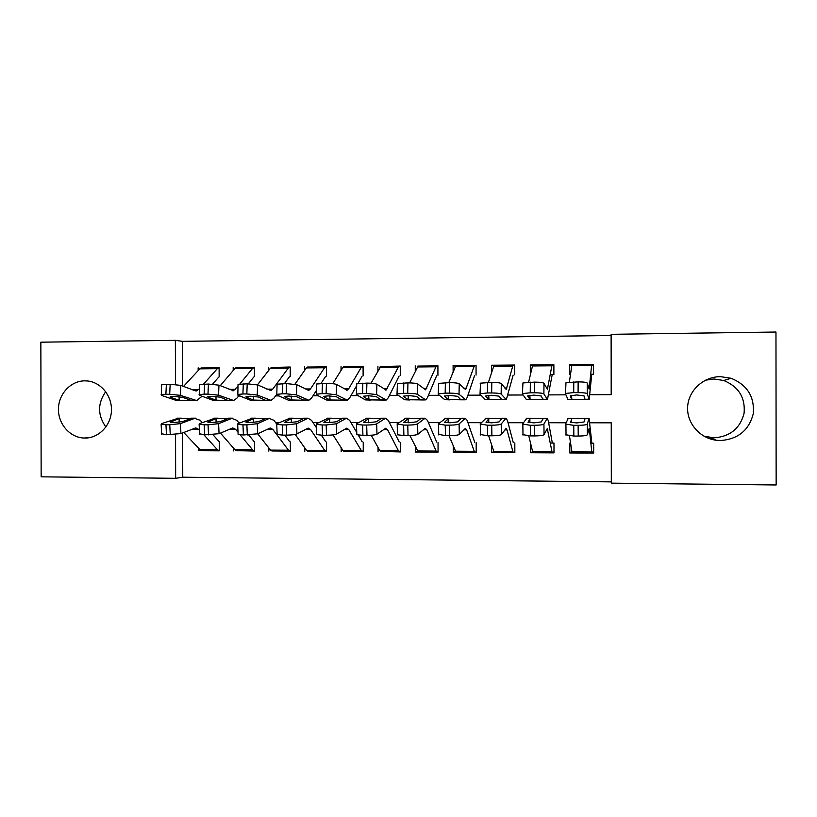 <?xml version="1.0" encoding="UTF-8"?>
<svg xmlns="http://www.w3.org/2000/svg" width="817" height="817" viewBox="0 0 817 817"><rect width="100%" height="100%" fill="white"/><g stroke="black" fill="none" stroke-linecap="round" stroke-linejoin="round"><path stroke-width="1.23" d="M84.764 380.845L87.542 380.977C101.175 382.336 112.205 396.102 111.429 410.931C110.816 425.759 98.561 438.218 84.886 438.065L83.794 438.035C69.823 437.452 58.099 423.9 58.446 408.898C58.61 393.896 70.773 380.845 84.764 380.845M705.51 380.181L713.895 378.986L723.709 380.497C738.609 386.635 745.41 397.542 744.093 413.198C740.141 428.425 730.092 436.646 713.976 437.841L703.948 436.166M720.42 376.637L731.092 378.271C747.289 384.93 754.683 396.776 753.254 413.78C748.944 430.324 738.027 439.24 720.502 440.537L716.213 440.251C699.464 438.147 686.484 422.767 687.648 406.56C688.619 390.352 703.519 376.657 720.42 376.637M589.803 394.734L611.198 394.652L611.116 334.306L775.966 332.029L776.15 484.971L611.32 483.143L611.239 422.818L589.843 422.787M182.661 432.908L182.753 477.21L611.32 481.877M182.753 477.21L175.655 478.313L41.156 476.822L40.85 342.19L175.369 340.332L175.461 384.49M219.14 376.892L219.119 367.65L200.88 368.079M254.455 376.637L254.434 367.344L235.847 367.783M290.209 376.382L290.198 367.027L271.254 367.487M326.432 376.126L326.412 366.7L307.11 367.19M363.116 375.861L363.095 366.384L343.426 366.894M400.279 375.595L400.259 366.057L380.222 366.608M437.922 375.32L437.912 365.72L417.497 366.322M476.066 375.054L476.056 365.383L453.108 365.587L455.253 366.057M514.72 374.768L514.7 365.046L491.456 365.25L493.529 365.832M550.301 374.523L553.885 374.492L553.865 364.699L530.304 364.903L532.316 365.679M571.737 451.627L569.817 452.945L593.683 453.088L593.673 443.233L590.793 443.222M532.429 451.852L530.447 452.71L553.997 452.853L553.987 443.059L550.382 443.039M493.642 451.821L491.589 452.465L514.843 452.608L514.822 442.885M455.375 451.709L453.251 452.24L476.199 452.373L476.178 442.712M417.61 451.556L415.414 452.005L438.055 452.148L438.045 442.538M380.344 451.382L400.412 451.913L400.391 442.375M343.548 451.198L363.248 451.689L363.238 442.211M307.233 451.004L326.575 451.464L326.555 442.048M271.377 450.81L290.352 451.25L290.341 441.885M235.97 450.616L254.598 451.025L254.577 441.731M570.521 443.131L569.796 443.12L569.817 452.945M530.427 443.131L530.447 452.71M491.579 445.306L491.589 452.465M453.241 446.439L453.251 452.24M415.404 447.103L415.414 452.005M378.046 447.502L378.057 451.781M341.179 447.736L341.189 451.556M304.782 447.869L304.782 451.331M268.844 447.93L268.844 451.117M233.356 447.951L233.356 450.902M219.273 441.578L219.293 450.81L198.317 450.688L198.317 447.93M611.116 335.501L182.467 341.353L182.559 386.032M590.701 374.227L593.571 374.206L593.561 364.341L569.684 364.556L569.694 374.38L570.429 374.37M530.304 364.903L530.325 374.564M491.456 365.25L491.466 372.47M453.108 365.587L453.118 371.429M415.261 365.924L415.271 370.867M377.903 366.251L377.914 370.561M341.036 366.578L341.036 370.428M304.629 366.894L304.629 370.387M268.681 367.211L268.691 370.418M233.192 367.527L233.202 370.499M198.153 367.834L198.153 370.612M182.467 341.353L175.369 340.332M238.584 396.041L240.106 396.041M275.554 395.908L278.852 395.898M313.003 395.765L318.15 395.745M350.963 395.622L357.999 395.602M389.423 395.479L398.41 395.448M428.414 395.336L439.393 395.295M467.937 395.193L480.968 395.142M508 395.04L523.135 394.979M548.626 394.887L565.926 394.825M175.563 434.511L175.655 478.313M566.099 422.767L548.646 422.746M523.391 422.726L508.021 422.716M481.295 422.685L467.947 422.675M439.801 422.644L428.425 422.634M398.89 422.603L389.423 422.593M358.551 422.563L350.953 422.552M318.773 422.522L312.993 422.522M279.547 422.481L275.533 422.481M240.862 422.45L238.564 422.44M202.698 422.409L202.075 422.409M569.684 364.556L571.634 365.761M201.013 450.412L198.317 450.688M105.904 427.015C97.55 415.271 97.478 403.496 105.699 391.67M593.561 366.19L591.712 364.556L589.139 389.066L587.28 383.071L587.239 393.753C586.494 393.038 583.44 392.66 578.089 392.609L578.14 381.866C583.491 381.917 586.535 382.315 587.28 383.071M591.712 374.635L589.18 399.431L587.239 393.753M572.778 399.482L567.897 399.288L565.487 393.835L565.967 382.734L578.14 381.866M571.941 364.719L569.357 382.101M570.256 395.796L576.782 394.958L584.012 395.847L584.788 399.35L571.788 399.278L571.583 395.316M573.769 381.896L573.708 392.62L578.089 392.609M573.708 392.62L565.895 393.406M570.256 395.898L571.604 399.105M593.683 451.055L591.886 452.884L572.074 452.761L569.469 435.859M568.285 418.253L565.527 424.105L573.759 425.33L573.851 436.053L565.63 434.736M591.814 442.794L589.057 418.263L587.29 424.125L587.362 434.797C586.616 435.584 583.573 436.002 578.222 436.064L573.851 436.053M591.886 452.884L589.466 430.099L589.098 428.639L587.362 434.797M571.818 418.488L585.043 418.488L584.043 421.981L576.822 422.92L570.613 422.297L571.818 418.488L567.927 418.488M578.222 436.064L578.14 425.33L573.759 425.33M578.14 425.33C583.491 425.269 586.535 424.86 587.29 424.125M553.865 365.669L552.261 364.893L551.884 365.802L547.4 389.26L543.979 383.316L543.887 393.917C542.958 393.212 539.853 392.834 534.553 392.783L534.655 382.121C539.945 382.172 543.05 382.57 543.979 383.316M552.169 374.911L547.451 399.554L543.887 393.917M531.152 399.605L526.26 399.411L522.441 394.008L522.931 382.948L534.655 382.121M532.704 365.066L528.619 382.182M527.7 395.888L533.889 395.111L541.252 396L542.897 399.493L530.1 399.401L529.855 395.326M530.345 382.152L530.243 392.803L534.553 392.783M530.243 392.803L522.819 393.549M527.7 396.051L529.876 399.237M514.7 365.699L513.158 365.25L512.729 366.139L506.244 389.454L501.291 383.561L501.158 394.09C500.055 393.385 496.889 393.008 491.66 392.957L491.803 382.376C497.032 382.427 500.198 382.816 501.291 383.561M513.147 375.187L506.315 399.676L501.158 394.09M490.108 399.727L485.206 399.533L480.028 394.172L480.498 383.163L491.803 382.376M493.989 365.403L488.423 382.397M485.747 395.969L491.599 395.275L499.105 396.153L501.597 399.636L488.995 399.523L488.699 395.377M487.555 382.407L487.402 392.977L491.66 392.957M487.402 392.977L480.335 393.682M485.747 396.194L488.729 399.36M480.182 383.684L480.498 383.163M476.056 365.883L474.657 365.587L474.095 366.476L465.649 389.638L459.225 383.806L459.042 394.254C457.775 393.559 454.548 393.181 449.37 393.13L449.564 382.622C454.742 382.673 457.959 383.061 459.225 383.806M474.626 375.463L467.15 397.501L465.741 399.799L459.042 394.254M449.636 399.85L444.724 399.656L438.218 394.335L438.668 383.377L449.564 382.622M455.774 365.74L448.778 382.632M444.397 396.061L449.922 395.428L457.561 396.296L460.89 399.768L448.462 399.646L448.114 395.469M445.377 382.652L445.183 393.151L449.37 393.13M445.183 393.151L438.463 393.814M444.387 396.347L448.155 399.482M438.412 383.919L438.668 383.377M437.912 366.118L436.656 365.924L435.972 366.802L425.616 389.832L417.753 384.041L417.528 394.417C416.098 393.723 412.82 393.355 407.703 393.304L407.938 382.877C413.055 382.918 416.323 383.306 417.753 384.041M436.615 375.738L427.454 397.634L425.728 399.911L417.528 394.417M409.715 399.962L404.793 399.768L397.001 394.488L397.419 383.582L407.938 382.877M418.059 366.067L409.644 382.887M403.618 396.143L408.837 395.581L416.599 396.439L420.745 399.891L408.48 399.758L408.091 395.581M403.802 382.897L403.567 393.324L407.703 393.304M403.567 393.324L397.174 393.957M403.608 396.49L408.132 399.595M397.246 384.153L397.419 383.582M552.323 452.638L532.847 452.526L528.773 435.88M526.853 418.243L522.492 424.054L530.294 425.269L530.427 435.91L522.635 434.603M552.272 442.63L548.238 420.53L547.206 418.253L543.928 424.074L544.051 434.664C543.131 435.441 540.027 435.859 534.737 435.921L530.427 435.91M553.997 451.77L552.394 452.638L552.006 451.75L547.278 428.557L544.051 434.664M530.131 418.478L543.172 418.478L541.293 421.94L533.93 422.869L528.017 422.287L530.131 418.478L526.291 418.478M534.737 435.921L534.604 425.269L530.294 425.269M534.604 425.269C539.894 425.208 543.009 424.809 543.928 424.074M513.311 452.404L494.132 452.291L488.607 435.778M486.003 418.243L480.069 424.003L487.453 425.208L487.637 435.767L480.263 434.481M513.25 442.457L507.439 420.5L505.948 418.243L501.209 424.023L501.372 434.542C500.28 435.308 497.114 435.727 491.885 435.788L487.637 435.767M514.843 451.883L513.423 452.404L512.862 451.525L507.02 429.916L506.04 428.476L501.372 434.542M489.026 418.467L501.883 418.467L499.146 421.909L491.65 422.828L486.023 422.277L489.026 418.467L485.237 418.457M491.885 435.788L491.711 425.208L487.453 425.208M491.711 425.208C496.94 425.146 500.106 424.748 501.209 424.023M474.82 452.169L455.917 452.056L448.982 435.645M445.725 418.233L438.259 423.952L445.234 425.146L445.469 435.635L438.504 434.348M474.738 442.293L467.191 420.479L465.251 418.233L459.093 423.972L459.307 434.419C458.041 435.175 454.824 435.584 449.656 435.645L445.469 435.635M476.199 451.821L474.963 452.169L474.238 451.29L466.64 429.824L465.373 428.394L459.307 434.419M448.492 418.457L461.176 418.457L457.602 421.868L449.973 422.787L444.622 422.256L448.492 418.457L444.754 418.447M449.656 435.645L449.432 425.146L445.234 425.146M449.432 425.146C454.609 425.085 457.826 424.687 459.093 423.972M436.829 451.944L418.202 451.832L409.868 435.492M405.988 418.222L397.052 423.9L403.618 425.085L403.894 435.502L397.491 434.807L397.328 434.225M436.727 442.12L427.495 420.449L425.126 418.222L417.579 423.921L417.844 434.287C416.415 435.042 413.147 435.451 408.03 435.512L403.894 435.502M438.055 451.699L437.003 451.944L436.115 451.066L426.821 429.742L425.259 428.312L417.844 434.287M408.51 418.437L421.021 418.447L416.639 421.838L408.888 422.746L403.782 422.246L408.51 418.437L404.834 418.437M408.03 435.512L407.754 425.095L403.618 425.085M407.754 425.095C412.881 425.024 416.149 424.636 417.579 423.921M400.259 366.384L399.145 366.251L398.339 367.129L386.135 390.015L376.872 384.266L376.606 394.57L366.619 393.467L366.894 383.112C371.96 383.163 375.289 383.541 376.872 384.266M399.105 376.004L388.289 397.767L386.257 400.034L376.606 394.57M370.336 400.075L365.413 399.891L356.355 394.652L356.743 383.786L366.894 383.112M380.824 366.394L370.979 383.234M363.412 396.235L368.324 395.724L376.208 396.582L381.161 400.024L369.049 399.881L368.61 395.724M362.83 383.142L362.544 393.488L366.619 393.467M362.544 393.488L356.457 394.09M363.402 396.633L368.661 399.717M356.651 384.388L356.743 383.786M399.319 451.719L380.977 451.607L379.854 450.739L371.224 435.236M366.792 418.212L356.416 423.849L356.498 424.421L362.595 425.024L362.922 435.369L356.815 434.715L356.733 434.103M399.217 441.956L388.33 420.428L385.542 418.212L376.657 423.87L376.964 434.164C375.371 434.92 372.052 435.318 366.986 435.379L362.922 435.369M400.412 451.546L398.482 450.851L387.534 429.65L385.706 428.231L376.964 434.164M369.08 418.427L381.416 418.437L376.249 421.797L368.375 422.706L363.514 422.226L369.08 418.427L365.444 418.427M366.986 435.379L366.68 425.034L362.595 425.024M366.68 425.034C371.745 424.963 375.074 424.585 376.657 423.87M363.095 366.659L361.196 367.446L348.706 388.749L347.184 390.199L336.563 384.501L336.257 394.734L326.116 393.641L326.443 383.357C331.447 383.398 334.827 383.776 336.563 384.501M356.692 385.634L349.656 397.889L347.317 400.146L336.257 394.734M362.064 376.259L357.928 383.469M331.498 400.197L326.565 400.003L316.291 394.805L316.628 383.99L326.443 383.357M344.069 366.721L342.803 367.609L332.754 383.673M323.757 396.327L328.373 395.877L336.379 396.725L342.119 400.146L330.15 399.993L329.68 395.888M322.419 383.377L322.102 393.651L326.116 393.641M322.102 393.651L316.302 394.223M323.746 396.776L329.731 399.84M316.608 384.603L316.628 383.99M362.309 451.495L344.223 451.382L342.956 450.524L333.009 434.889M328.128 418.202L316.353 423.798L316.342 424.391L322.153 424.973L322.521 435.236L316.71 434.613L316.69 434.001M362.186 441.803L358.265 435.083M356.753 432.489L349.696 420.408L346.5 418.202L336.308 423.819L336.655 434.041C334.919 434.787 331.539 435.195 326.534 435.257L322.521 435.236M363.248 451.372L361.339 450.627L348.777 429.568L346.684 428.159L336.655 434.041M330.18 418.416L342.354 418.427L336.42 421.766L328.424 422.665L323.798 422.205L330.18 418.416L326.606 418.416M326.534 435.257L326.177 424.973L322.153 424.973M326.177 424.973L336.308 423.819M326.412 366.956L324.523 367.762L310.47 388.943L308.755 390.373L296.816 384.725L296.469 394.887L286.185 393.804L286.542 383.592L296.816 384.725M316.424 390.506L311.543 398.022L308.908 400.259L296.469 394.887M325.503 376.525L321.03 383.408M293.18 400.31L288.248 400.116L276.789 394.958L277.065 384.194L286.542 383.592M307.784 367.037L306.365 367.926L294.937 384.204M284.653 396.419L288.983 396.02L297.092 396.868L303.618 400.269L291.322 399.952L291.26 396.071M282.59 383.612L282.222 393.814L286.185 393.804M282.222 393.814L276.697 394.356M284.643 396.909L291.322 399.952M277.045 384.776L277.065 384.194M325.758 451.27L307.938 451.168L306.518 450.31L295.192 434.44M289.974 418.192L276.84 423.747L276.738 424.36L282.284 424.911L282.692 435.114L277.147 434.511L277.126 433.929M325.626 441.64L321.387 435.226M316.465 427.771L311.583 420.377L307.978 418.202L296.53 423.778L296.908 433.929C295.019 434.664 291.598 435.063 286.644 435.124L282.692 435.114M326.565 451.198L324.676 450.412L310.552 429.476L308.183 428.077L296.908 433.929M291.812 418.406L303.822 418.416L297.143 421.735L289.034 422.624L284.612 422.195L291.812 418.406L288.278 418.406M286.644 435.124L286.246 424.922L282.284 424.911M286.246 424.922L296.53 423.778M290.198 367.242L288.319 368.079L272.745 389.127L270.846 390.546L257.621 384.95L257.232 395.04L246.816 393.957L247.214 383.816L257.621 384.95M276.422 394.693L273.93 398.145L271.009 400.371L257.232 395.04M289.402 376.78L284.459 383.602M255.374 400.412L250.431 400.228L237.818 395.111L238.043 384.398L247.214 383.816M271.949 367.354L270.386 368.232L257.447 384.878M246.091 396.511L246.07 397.052L250.135 396.163L258.356 397.001L265.637 400.391L253.433 400.064L253.372 396.265M243.313 383.847L242.904 393.978L246.816 393.957M242.904 393.978L237.635 394.499M246.07 397.052L253.433 400.064M238.023 384.95L238.043 384.398M289.678 451.055L272.112 450.943L270.55 450.096L257.682 433.827M252.341 418.181L237.88 423.706L237.676 424.329L242.966 424.86L243.405 434.981L238.125 434.419L238.104 433.868M289.524 441.486L284.837 435.114M276.585 423.9L273.971 420.357L269.314 418.406L257.294 423.727L257.723 433.807L243.405 434.981M290.352 451.004L288.472 450.198L272.827 429.395L270.202 428.006L257.723 433.807M253.954 418.396L265.801 418.406L258.397 421.695L250.186 422.583L245.968 422.175L253.954 418.396L250.472 418.396M247.316 435.001L246.877 424.86L242.966 424.86M246.877 424.86L257.294 423.727M254.434 367.538L252.576 368.385L239.83 384.021M237.961 386.308L233.437 390.73L218.966 385.164L218.547 395.183L207.988 394.121L208.417 384.051L218.966 385.164M238.962 395.571L236.807 398.267L233.621 400.483L218.547 395.183M253.76 377.035L248.337 383.827M218.068 400.524L213.125 400.34L199.399 395.265L199.542 384.603L208.417 384.051M236.573 367.67L234.867 368.538L220.243 385.695M208.039 396.602L208.018 397.185L207.794 396.694L211.807 396.306L220.141 397.144L228.168 400.504L216.045 400.177L215.974 396.47M204.567 384.072L204.127 394.141L207.988 394.121M204.127 394.141L199.103 394.631M208.018 397.185L216.045 400.177M199.522 385.124L199.542 384.603M219.119 367.824L217.281 368.692L203.586 384.092M199.358 388.841L196.519 390.904L195.089 390.751L180.843 385.389L180.383 395.336L169.691 394.274L170.161 384.276L180.843 385.389M202.054 396.245L196.723 400.585L180.383 395.336M218.568 377.28L212.563 384.174M181.262 400.636L176.309 400.453L161.49 395.408L161.562 384.797L170.161 384.276M201.636 367.977L199.797 368.845L183.539 386.4M170.508 396.705L170.477 397.317L170.181 396.817L174.011 396.449L182.436 397.276L191.239 400.401L187.379 400.647L179.158 400.289L179.076 396.694M166.362 384.296L165.892 394.294L169.691 394.274M165.892 394.294L161.082 394.754M170.477 397.317L179.158 400.289M254.046 450.841L236.736 450.729L235.03 449.881L220.478 433.092M215.198 418.181L199.45 423.655L199.144 424.309L204.189 424.799L204.679 434.858L199.603 433.796M253.883 441.323L248.736 434.981M239.146 423.165L236.859 420.336L231.752 418.396L218.599 423.676L219.068 433.694L204.679 434.858M238.033 432.244L235.592 429.313L232.733 427.934L219.068 433.694M254.598 450.81L252.739 449.983L240.178 434.838M216.597 418.386L228.29 418.396L220.181 421.664L211.869 422.542L207.835 422.154L216.597 418.386L213.155 418.386M208.529 434.869L208.049 424.809L204.189 424.799M208.049 424.809L218.599 423.676M218.864 450.627L201.809 450.524L199.961 449.677L183.764 432.479M178.545 418.171L161.552 423.615L161.133 424.278L165.953 424.748L166.474 434.736L161.633 433.735M218.69 441.17L212.971 434.705M202.238 422.583L200.226 420.316L194.691 418.386L180.434 423.635L180.935 433.582L166.474 434.736M199.409 429.844L195.753 427.863L180.935 433.582M219.293 450.616L217.445 449.779L203.944 434.848M179.74 418.386L191.28 418.386L182.487 421.633L174.062 422.512L170.222 422.134L179.74 418.386L176.349 418.375M170.273 434.746L169.752 424.748L165.953 424.748M169.752 424.748L180.434 423.635M567.897 399.288L571.788 399.278M585.023 399.237L588.934 399.227M588.587 387.564L589.404 387.564M571.645 365.628L591.549 365.454M588.965 418.488L585.043 418.488M589.466 430.099L588.669 430.099M591.682 451.985L571.777 451.872M571.624 422.563L571.634 418.651M526.26 399.411L530.1 399.401M543.142 399.36L547.002 399.35M546.379 387.779L547.89 387.769M532.245 365.965L551.884 365.802M485.206 399.533L488.995 399.523M501.852 399.482L505.662 399.472M504.763 387.983L506.948 387.973M493.356 366.302L512.729 366.139M444.724 399.656L448.462 399.646M461.145 399.605L464.893 399.595M463.729 388.187L466.568 388.167M454.977 366.639L474.095 366.476M404.793 399.768L408.48 399.758M420.99 399.717L424.697 399.707M423.267 388.381L426.75 388.361M417.099 366.966L435.972 366.802M547.033 418.478L543.172 418.478M547.952 430.008L546.481 430.008M552.006 451.75L532.378 451.638M529.896 422.675L529.906 418.641M505.692 418.467L501.883 418.467M507.02 429.916L504.896 429.916M512.862 451.525L493.488 451.403M488.74 422.726L488.76 418.631M464.924 418.457L461.176 418.457M466.64 429.824L463.882 429.824M474.238 451.29L455.11 451.178M448.155 422.746L448.186 418.621M424.728 418.447L421.021 418.447M426.821 429.742L423.431 429.732M436.115 451.066L417.242 450.953M408.132 422.736L408.163 418.61M365.413 399.891L369.049 399.881M381.386 399.84L385.042 399.83M383.367 388.575L387.462 388.555M379.711 367.293L398.339 367.129M385.073 418.437L381.416 418.437M387.534 429.65L383.551 429.64M398.482 450.851L379.854 450.739M368.661 422.706L368.702 418.6M326.565 400.003L330.15 399.993M342.323 399.952L345.928 399.942M344.008 388.769L348.706 388.749M342.803 367.609L361.196 367.446M345.959 418.427L342.354 418.427M348.777 429.568L344.212 429.558M361.339 450.627L342.956 450.524M329.721 422.644L329.772 418.58M288.248 400.116L291.781 400.105M303.781 400.075L307.335 400.064M305.19 388.963L310.47 388.943M306.365 367.926L324.523 367.762M307.376 418.416L303.822 418.416M310.552 429.476L305.405 429.466M324.676 450.412L306.518 450.31M291.312 422.573L291.363 418.57M250.431 400.228L253.924 400.218M265.77 400.187L269.273 400.177M266.893 389.158L272.745 389.127M270.386 368.232L288.319 368.079M269.314 418.406L265.801 418.406M272.827 429.395L267.128 429.385M288.472 450.198L270.55 450.096M246.111 421.684L246.142 422.236M253.413 422.481L253.474 418.559M213.125 400.34L216.566 400.33M228.26 400.299L231.711 400.289M229.107 389.341L235.521 389.311M234.867 368.538L252.576 368.385M176.309 400.453L179.699 400.442M191.239 400.401L194.65 400.391M191.832 389.525L198.776 389.495M199.797 368.845L217.281 368.692M231.752 418.396L228.29 418.396M235.592 429.313L229.363 429.303M252.739 449.983L235.03 449.881M208.069 421.654L208.1 422.246M216.025 422.369L216.086 418.549M194.691 418.386L191.28 418.386M198.858 429.231L192.107 429.221M217.445 449.779L199.961 449.677M170.528 421.623L170.569 422.256M179.127 422.246L179.189 418.539M731.092 378.271L723.709 380.497M716.213 440.251L710.024 437.585M83.794 438.035L88.961 437.738M584.247 399.452L589.026 399.442M571.88 364.729L591.712 364.556M584.778 398.165L584.788 399.35M589.057 418.263L584.247 418.263M572.85 418.263L568.06 418.253M584.809 418.365L584.809 419.601M565.936 424.534L566.028 435.195M542.468 399.574L547.176 399.564M532.602 365.076L552.169 364.903M542.897 398.747L542.897 399.493M501.26 399.697L505.907 399.676M493.846 365.413L513.158 365.25M501.597 399.043L501.607 399.636M460.635 399.809L465.21 399.799M455.59 365.75L474.657 365.587M420.561 399.932L425.075 399.922M417.834 366.087L436.656 365.924M547.206 418.253L542.457 418.253M531.224 418.253L526.505 418.243M542.917 418.335L542.917 419.121M522.849 424.513L522.992 435.104M505.948 418.243L501.26 418.243M490.18 418.243L485.533 418.243M501.628 418.314L501.628 418.917M480.376 424.493L480.57 435.001M465.251 418.233L460.635 418.233M449.707 418.233L445.122 418.233M460.921 418.284L460.911 418.804M438.504 424.472L438.739 434.91M425.126 418.222L420.571 418.222M409.797 418.222L405.263 418.222M397.205 424.442L397.491 434.807M381.039 400.044L385.491 400.034M385.624 390.015L386.135 390.015M380.569 366.414L399.145 366.251M385.542 418.212L381.049 418.212M370.418 418.212L365.955 418.212M356.498 424.421L356.815 434.715M342.057 400.167L346.449 400.146M346.602 390.199L347.184 390.199M343.773 366.741L362.115 366.578M346.5 418.202L342.068 418.202M331.579 418.202L327.178 418.202M316.342 424.391L316.71 434.613M303.618 399.942L307.927 400.259M308.101 390.373L308.755 390.373M307.458 367.058L325.554 366.894M307.978 418.202L303.607 418.192M293.262 418.192L288.912 418.192M276.738 424.36L277.147 434.511M261.46 400.401L269.916 400.371M270.121 390.557L270.846 390.546M271.591 367.374L289.463 367.211M269.978 418.192L265.658 418.508M255.455 418.181L251.166 418.181M237.676 424.329L238.125 434.419M224.175 400.504L232.426 400.483M232.641 390.73L233.437 390.73M236.184 367.681L253.832 367.527M187.379 400.616L195.426 400.596M195.661 390.904L196.519 390.904M201.217 367.987L218.639 367.834M232.488 418.181L228.229 418.181M218.159 418.181L213.921 418.171M199.144 424.309L199.634 434.317M195.488 418.171L191.29 418.171M181.354 418.171L177.166 418.171M161.133 424.278L161.654 434.225"/></g></svg>

